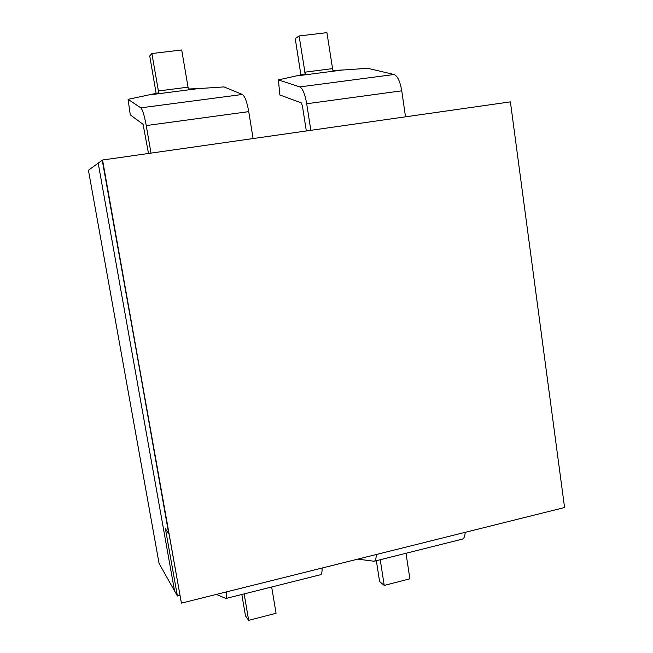 <?xml version="1.0" encoding="UTF-8"?>
<svg xmlns="http://www.w3.org/2000/svg" width="653" height="653" viewBox="0 0 653 653"><rect width="100%" height="100%" fill="white"/><g stroke="black" fill="none" stroke-linecap="round" stroke-linejoin="round"><path stroke-width="0.98" d="M181.412 603.135L102.243 160.238L98.203 163.16L174.555 590.957L98.203 163.16L88.433 170.229L159.079 563.457L177.404 596.018L165.413 528.734L168.743 533.836L102.554 160.018L181.412 603.135L564.567 507.536L510.401 101.868L102.554 160.018M179.714 595.446L177.404 596.018M465.181 532.334C464.96 536.333 464.005 538.594 462.316 539.133L374.177 561.262L357.811 559.123M374.177 561.262C375.532 560.805 376.21 558.56 376.226 554.528M376.348 560.715L379.589 581.537L384.225 585.431L409.88 578.819L406.003 553.271M380.242 559.735L384.225 585.431M322.076 568.037C322.198 572.093 321.684 574.322 320.558 574.722L225.938 598.475L216.363 594.418M225.938 598.475C226.673 598.164 226.86 595.969 226.509 591.879M241.822 594.483L245.487 615.918L248.671 620.35L276.064 613.289L271.664 586.99M244.157 593.895L248.671 620.35M156.149 93.51L149.733 55.987L151.888 53.538L158.712 92.808L128.078 99.321L140.803 107.843L242.345 94.473L224.012 86.914L198.324 88.604L149.464 94.897M151.888 53.538L181.697 49.979L188.358 88.996L198.324 88.604M148.5 153.463L143.072 124.315L130.274 114.846L128.078 99.321M150.998 153.104L146.248 125.572C144.403 115.557 142.591 109.647 140.803 107.843M242.345 94.473C244.859 96.13 246.989 101.852 248.744 111.63L253.086 138.55M300.919 75.095L295.238 38.551L299.115 35.964L305.196 73.952L278.398 79.878L299.792 86.914L394.037 74.499L367.81 68.32L342.343 70.034L296.772 75.911M299.115 35.964L326.916 32.65L332.85 70.393L342.343 70.034M306.322 130.959L302.38 105.664L301.245 102.864L279.859 94.954L278.398 79.878M310.828 130.322L306.698 103.754C305.008 94.105 302.698 88.49 299.792 86.914M394.037 74.499C397.563 75.952 400.134 81.396 401.75 90.824L405.513 116.822M146.248 125.572L248.744 111.63M187.925 87.184L158.287 90.979M306.698 103.754L401.75 90.824M332.385 68.647L304.731 72.197"/></g></svg>
